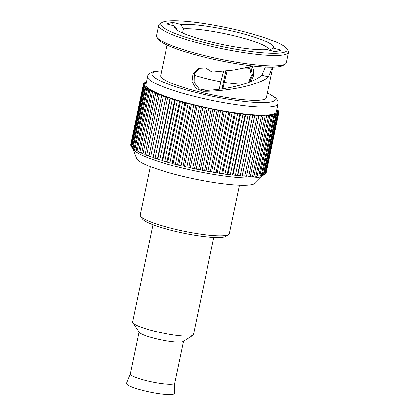 <?xml version="1.0" encoding="UTF-8"?>
<svg xmlns="http://www.w3.org/2000/svg" width="415" height="415" viewBox="0 0 415 415"><rect width="100%" height="100%" fill="white"/><g stroke="black" fill="none" stroke-linecap="round" stroke-linejoin="round"><path stroke-width="0.62" d="M150.36 166.617L140.249 215.037A45.5 6.894 11.8 0 0 140.555 216.179A45.5 6.894 11.8 0 0 180.349 230.439A45.5 6.894 11.8 0 0 227.062 235.186A45.5 6.894 11.8 0 0 228.577 234.568A45.5 6.894 11.8 0 0 229.319 233.645L239.434 185.225M132.873 148.658L136.639 158.406A60.901 9.229 -168.2 0 0 188.56 177.713A60.901 9.229 -168.2 0 0 252.74 184.436A60.901 9.229 11.8 0 0 255.303 183.197L262.654 175.773A66.608 10.09 -168.2 0 1 259.857 177.127A66.608 10.09 -168.2 0 1 177.345 166.825A66.608 10.09 -168.2 0 1 132.873 148.658A66.608 10.09 -168.2 0 1 132.738 148.139M263.037 175.249A66.608 10.09 -168.2 0 1 262.654 175.773M146.324 82.71L144.861 82.554A69.16 10.479 11.8 0 0 144.394 82.834L145.857 83.446L143.886 83.275A69.16 10.479 11.8 0 0 143.637 83.607L145.26 84.229L143.429 84.11A69.16 10.479 11.8 0 0 143.424 84.136A69.16 10.479 11.8 0 0 143.388 84.489L130.715 145.151A69.16 10.479 -168.2 0 1 130.751 144.799A69.16 10.479 -168.2 0 1 130.756 144.773L143.419 84.162M130.984 146.137A69.16 10.479 -168.2 0 1 130.813 145.717L143.486 85.054A69.16 10.479 11.8 0 0 143.657 85.474L130.984 146.137L131.477 146.298M131.768 147.221A69.16 10.479 -168.2 0 1 131.384 146.765L144.057 86.102A69.16 10.479 11.8 0 0 144.441 86.559L131.768 147.221L132.556 147.465M133.059 148.399A69.16 10.479 -168.2 0 1 132.463 147.901L145.136 87.238A69.16 10.479 11.8 0 0 145.732 87.736L133.059 148.399L134.133 148.71M134.844 149.649A69.16 10.479 -168.2 0 1 134.045 149.125L146.718 88.462A69.16 10.479 11.8 0 0 147.517 88.992L134.844 149.649L136.203 150.023M137.116 150.977A69.16 10.479 -168.2 0 1 136.12 150.422L148.793 89.759A69.16 10.479 11.8 0 0 149.789 90.314L137.116 150.977L138.75 151.392M139.855 152.362A69.16 10.479 -168.2 0 1 138.667 151.781L151.34 91.118A69.16 10.479 11.8 0 0 152.528 91.699L139.855 152.362L141.748 152.819M143.04 153.799A69.16 10.479 -168.2 0 1 141.671 153.197L154.344 92.535A69.16 10.479 11.8 0 0 155.713 93.136L143.04 153.799L145.183 154.281M146.645 155.272A69.16 10.479 -168.2 0 1 145.105 154.655L157.778 93.998A69.16 10.479 11.8 0 0 159.319 94.61L146.645 155.272L149.021 155.781M150.645 156.771A69.16 10.479 -168.2 0 1 148.944 156.149L161.617 95.486A69.16 10.479 11.8 0 0 163.318 96.114L150.645 156.771L153.094 157.264L153.161 157.664A69.16 10.479 -168.2 0 0 155.013 158.291L157.446 158.743L157.726 159.189A69.16 10.479 -168.2 0 0 159.708 159.817L162.104 160.226L162.597 160.709A69.16 10.479 -168.2 0 0 164.698 161.336L167.043 161.705L167.743 162.218A69.16 10.479 -168.2 0 0 169.943 162.836L172.22 163.157L173.122 163.697A69.16 10.479 -168.2 0 0 175.405 164.304L177.594 164.579L178.694 165.144A69.16 10.479 -168.2 0 0 181.044 165.73L183.129 165.953L184.416 166.545A69.16 10.479 -168.2 0 0 186.817 167.11L188.784 167.281L190.241 167.888A69.16 10.479 -168.2 0 0 192.674 168.423L194.505 168.542L196.134 169.159A69.16 10.479 -168.2 0 0 198.578 169.668L200.263 169.73L202.043 170.358A69.16 10.479 -168.2 0 0 204.481 170.83L206.001 170.835L207.92 171.468A69.16 10.479 -168.2 0 0 210.338 171.898L211.686 171.851L213.73 172.479A69.16 10.479 -168.2 0 0 216.106 172.868L217.268 172.77L219.426 173.392A69.16 10.479 -168.2 0 0 221.735 173.735L222.71 173.579L224.956 174.191A69.16 10.479 -168.2 0 0 227.192 174.492L227.965 174.279L230.289 174.876A69.16 10.479 -168.2 0 0 232.426 175.125L232.997 174.865L235.378 175.441A69.16 10.479 -168.2 0 0 237.401 175.638L237.764 175.327L240.186 175.877A69.16 10.479 -168.2 0 0 242.085 176.022L242.23 175.664L244.674 176.188A69.16 10.479 -168.2 0 0 246.432 176.276L259.038 115.214L261.486 115.702A69.16 10.479 11.8 0 0 263.089 115.738L250.416 176.401A69.16 10.479 -168.2 0 1 248.813 176.365L246.51 175.903M250.494 176.022L252.569 176.411A69.16 10.479 -168.2 0 0 254.001 176.391L266.674 115.728L266.186 115.246L268.583 115.661A69.16 10.479 11.8 0 0 269.843 115.583L257.17 176.245A69.16 10.479 -168.2 0 1 255.91 176.323L254.084 176.007M257.248 175.856L258.815 176.1A69.16 10.479 -168.2 0 0 259.889 175.97L272.562 115.308L271.659 114.768L273.936 115.09A69.16 10.479 11.8 0 0 274.808 114.908L262.135 175.566A69.16 10.479 -168.2 0 1 261.263 175.753L259.972 175.566M262.223 175.146L263.229 175.27A69.16 10.479 -168.2 0 0 263.904 175.037L276.577 114.374L275.295 113.783L277.381 114.006A69.16 10.479 11.8 0 0 277.843 113.72L265.169 174.383A69.16 10.479 -168.2 0 1 264.708 174.668L263.997 174.591M265.268 173.911L265.678 173.947A69.16 10.479 -168.2 0 0 265.932 173.615L278.605 112.953L276.976 112.33L278.807 112.449A69.16 10.479 11.8 0 0 278.818 112.424A69.16 10.479 11.8 0 0 278.849 112.071L277.07 111.443L278.756 111.505A69.16 10.479 11.8 0 0 278.579 111.08L276.66 110.452L278.185 110.457A69.16 10.479 11.8 0 0 277.796 109.996L276.784 109.685M277.101 109.321L277.013 109.757M278.185 110.457L278.086 110.919M278.756 111.505L278.652 111.998M278.807 112.449L266.139 173.107M277.843 113.72L276.385 113.113L278.351 113.285A69.16 10.479 11.8 0 0 278.605 112.953M278.351 113.285L265.678 173.947M277.381 114.006L264.708 174.668M274.808 114.908L273.713 114.338L275.902 114.613A69.16 10.479 11.8 0 0 276.577 114.374M275.902 114.613L263.229 175.27M273.936 115.09L261.263 175.753M269.843 115.583L269.143 115.069L271.488 115.437A69.16 10.479 11.8 0 0 272.562 115.308M271.488 115.437L258.815 176.1M268.583 115.661L255.91 176.323M263.089 115.738L262.809 115.297L265.242 115.749A69.16 10.479 11.8 0 0 266.674 115.728M265.242 115.749L252.569 176.411M261.486 115.702L248.813 176.365M242.23 175.664L254.903 115.002L257.347 115.526A69.16 10.479 11.8 0 0 259.105 115.614M257.347 115.526L244.674 176.188M237.764 175.327L250.437 114.665L252.86 115.214A69.16 10.479 11.8 0 0 254.758 115.36L242.085 176.022M254.758 115.36L254.903 115.002M252.86 115.214L240.186 175.877M232.997 174.865L245.67 114.203L248.051 114.779A69.16 10.479 11.8 0 0 250.074 114.976L237.401 175.638M250.074 114.976L250.437 114.665M248.051 114.779L235.378 175.441M227.965 174.279L240.638 113.617L242.962 114.213A69.16 10.479 11.8 0 0 245.099 114.462L232.426 175.125M245.099 114.462L245.67 114.203M242.962 114.213L230.289 174.876M222.71 173.579L235.383 112.916L237.629 113.528A69.16 10.479 11.8 0 0 239.865 113.829L227.192 174.492M239.865 113.829L240.638 113.617M237.629 113.528L224.956 174.191M217.268 172.77L229.941 112.107L232.099 112.73A69.16 10.479 11.8 0 0 234.408 113.072L221.735 173.735M234.408 113.072L235.383 112.916M232.099 112.73L219.426 173.392M211.686 171.851L224.359 111.189L226.403 111.817A69.16 10.479 11.8 0 0 228.774 112.211L216.106 172.868M228.774 112.211L229.941 112.107M226.403 111.817L213.73 172.479M206.001 170.835L218.674 110.172L220.593 110.805A69.16 10.479 11.8 0 0 223.011 111.236L210.338 171.898M223.011 111.236L224.359 111.189M220.593 110.805L207.92 171.468M200.263 169.73L212.937 109.067L214.716 109.695A69.16 10.479 11.8 0 0 217.154 110.167L204.481 170.83M217.154 110.167L218.674 110.172M214.716 109.695L202.043 170.358M194.505 168.542L207.178 107.879L208.807 108.502A69.16 10.479 11.8 0 0 211.251 109.005L198.578 169.668M211.251 109.005L212.937 109.067M208.807 108.502L196.134 169.159M188.784 167.281L201.457 106.619L202.914 107.226A69.16 10.479 11.8 0 0 205.347 107.76L192.674 168.423M205.347 107.76L207.178 107.879M202.914 107.226L190.241 167.888M183.129 165.953L195.802 105.291L197.089 105.882A69.16 10.479 11.8 0 0 199.485 106.448L186.817 167.11M199.485 106.448L201.457 106.619M197.089 105.882L184.416 166.545M177.594 164.579L190.267 103.916L191.367 104.487A69.16 10.479 11.8 0 0 193.717 105.068L181.044 165.73M193.717 105.068L195.802 105.291M191.367 104.487L178.694 165.144M172.22 163.157L184.893 102.495L185.796 103.039A69.16 10.479 11.8 0 0 188.078 103.641L175.405 164.304M188.078 103.641L190.267 103.916M185.796 103.039L173.122 163.697M167.043 161.705L179.716 101.042L180.416 101.556A69.16 10.479 11.8 0 0 182.616 102.173L169.943 162.836M182.616 102.173L184.893 102.495M180.416 101.556L167.743 162.218M162.104 160.226L174.777 99.569L175.27 100.046A69.16 10.479 11.8 0 0 177.366 100.674L164.698 161.336M177.366 100.674L179.716 101.042M175.27 100.046L162.597 160.709M157.446 158.743L170.119 98.085L170.399 98.526A69.16 10.479 11.8 0 0 172.381 99.154L159.708 159.817M172.381 99.154L174.777 99.569M170.399 98.526L157.726 159.189M153.094 157.264L165.834 97.001A69.16 10.479 11.8 0 0 167.686 97.634L155.013 158.291M167.686 97.634L170.119 98.085M165.834 97.001L153.161 157.664M163.318 96.114L165.767 96.602M159.319 94.61L161.767 95.134L161.617 95.486M155.713 93.136L158.136 93.686L157.778 93.998M152.528 91.699L154.914 92.275L154.344 92.535M149.789 90.314L152.113 90.911L151.34 91.118M147.517 88.992L149.768 89.604L148.793 89.759M145.732 87.736L147.885 88.359L146.718 88.462M144.441 86.559L146.485 87.192L145.136 87.238M143.657 85.474L145.577 86.107L144.057 86.102M143.388 84.489L145.167 85.117L143.486 85.054M143.637 83.607L143.528 84.115M144.394 82.834L144.296 83.311M146.479 81.968L146.334 81.947A69.16 10.479 11.8 0 0 145.665 82.186L145.572 82.627M145.665 82.186L146.365 82.507M277.998 103.869L276.323 111.9A66.608 10.09 -168.2 0 1 190.501 103.854A66.608 10.09 -168.2 0 1 145.919 84.66L147.595 76.625A66.608 10.09 11.8 0 0 192.181 95.818A66.608 10.09 11.8 0 0 274.689 106.126A66.608 10.09 11.8 0 0 277.998 103.869L278.019 101.857L277.282 99.911L275.498 97.764L267.421 92.815M167.074 45.095L160.683 75.686A53.992 8.181 -168.2 0 0 204.242 93.053A53.992 8.181 -168.2 0 0 263.701 99.595A53.992 8.181 11.8 0 0 266.383 97.764L272.774 67.178M272.396 67.183L268.443 76.977M182.559 32.92L183.42 28.806L180.707 24.397L172.5 22.291L166.586 23.894L174.793 25.995L177.506 30.404M199.475 68.008L194.293 74.02L194.101 82.31L199.133 88.934L207.106 90.387C217.341 89.713 226.424 88.452 234.34 86.6C242.35 84.629 247.807 82.974 250.712 81.641C255.562 79.711 259.287 77.6 261.886 75.307M261.881 75.348L265.367 67.054M269.133 50.199A46.952 7.112 11.8 0 0 269.138 50.163A46.952 7.112 11.8 0 0 235.845 36.162A46.952 7.112 11.8 0 0 183.42 28.806M174.793 25.995A50.594 7.667 -168.2 0 0 174.731 27.966A50.594 7.667 -168.2 0 0 214.332 42.766A50.594 7.667 -168.2 0 0 267.12 49.681L275.327 51.787L281.24 50.189L273.034 48.083L269.522 50.298M262.052 75.157L268.469 76.946M268.422 76.983C260.086 84.593 229.703 91.357 203.376 91.295L207.106 90.387M203.376 91.295L195.989 88.603L191.974 81.547L193.011 73.616L198.593 68.325L205.783 67.956L212.112 72.08L233.853 70.026L253.503 66.084M288.425 52.326L286.257 62.727A66.276 10.043 -168.2 0 1 285.172 64.071L283.087 65.404A64.486 9.768 -168.2 0 1 280.934 66.276A64.486 9.768 -168.2 0 1 214.731 59.553A64.486 9.768 -168.2 0 1 158.333 39.342L156.953 37.288A66.276 10.043 -168.2 0 1 156.502 35.617L158.675 25.222A66.276 10.043 11.8 0 0 212.148 46.542A66.276 10.043 11.8 0 0 285.131 54.573A66.276 10.043 11.8 0 0 288.425 52.326A66.276 10.043 11.8 0 0 287.974 50.661L286.599 48.607A64.486 9.768 11.8 0 0 230.195 28.396A64.486 9.768 11.8 0 0 163.992 21.668A64.486 9.768 11.8 0 0 161.84 22.545A64.486 9.768 11.8 0 0 208.071 43.466A64.486 9.768 11.8 0 0 283.829 52.409A64.486 9.768 11.8 0 0 286.599 48.607M285.172 64.071A66.276 10.043 -168.2 0 1 282.963 64.968A66.276 10.043 -168.2 0 1 214.918 58.059A66.276 10.043 -168.2 0 1 156.953 37.288M161.84 22.545L159.754 23.873A66.276 10.043 11.8 0 0 158.675 25.222M180.707 24.397A50.594 7.667 -168.2 0 1 239.574 32.806A50.594 7.667 -168.2 0 1 273.034 48.083M172.5 22.291L171.883 25.253M247.745 67.915L247.838 67.479M222.056 88.877L225.781 71.043M249.571 82.087L252.553 75.494L251.194 68.216L248.092 67.422M251.194 68.216A34.035 5.156 11.8 0 0 252.211 66.478A34.035 5.156 11.8 0 0 252.185 66.431M219.265 89.261L220.827 81.771A34.035 5.156 -168.2 0 1 193.961 75.053M243.662 84.126A34.035 5.156 -168.2 0 1 224.266 82.357L222.933 88.748M227.171 70.887L224.266 82.357M241.649 68.745A34.035 5.156 11.8 0 0 250.084 68.517L246.868 67.692M248.295 82.564L251.428 75.919L250.084 68.517M220.827 81.771L223.612 71.266M140.555 216.179L142.397 218.918A43.108 6.531 11.8 0 0 180.1 232.431A43.108 6.531 11.8 0 0 224.359 236.929A43.108 6.531 11.8 0 0 225.796 236.343L228.577 234.568M213.767 237.437L193.452 334.682A31.047 4.705 -168.2 0 1 192.944 335.31A31.047 4.705 -168.2 0 1 191.906 335.73A31.047 4.705 -168.2 0 1 160.034 332.493A31.047 4.705 -168.2 0 1 132.878 322.761A31.047 4.705 -168.2 0 1 132.665 321.983L152.979 224.738M132.878 322.761L139.316 332.348A22.69 3.439 -168.2 0 0 159.158 339.46A22.69 3.439 -168.2 0 0 182.45 341.825A22.69 3.439 11.8 0 0 183.207 341.519L192.944 335.31M183.523 341.317L174.772 383.227A22.69 3.439 -168.2 0 1 173.641 383.994A22.69 3.439 -168.2 0 1 148.658 381.245A22.69 3.439 -168.2 0 1 130.352 373.946L139.103 332.036M174.777 383.18L174.482 393.321A24.48 3.709 11.8 0 1 173.252 394.25A24.48 3.709 -168.2 0 1 145.976 391.21A24.48 3.709 -168.2 0 1 126.575 383.315L130.362 373.899M161.684 70.877A62.971 9.54 11.8 0 0 155.023 71.717A62.971 9.54 11.8 0 0 194.044 91.995A62.971 9.54 11.8 0 0 272.043 101.732A62.971 9.54 11.8 0 0 267.39 92.96M278.818 112.424L266.145 173.081M143.424 84.136L130.751 144.799M161.715 70.732L153.337 71.722C149.504 73.05 147.59 74.684 147.595 76.625M252.211 66.478L253.456 69.367L253.7 75.478L251.817 79.939L250.266 81.817"/></g></svg>
